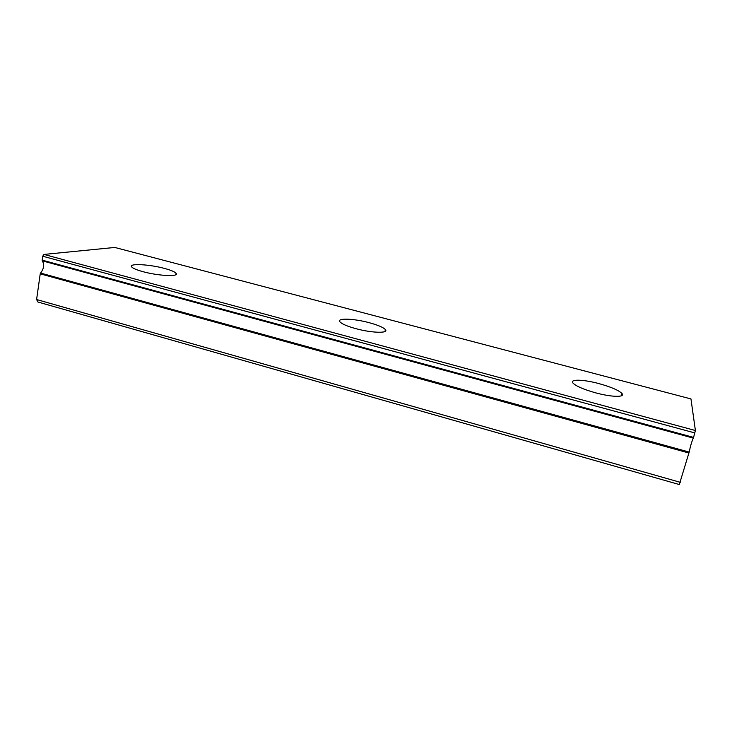 <?xml version="1.0" encoding="UTF-8"?>
<svg xmlns="http://www.w3.org/2000/svg" width="732" height="732" viewBox="0 0 732 732"><rect width="100%" height="100%" fill="white"/><g stroke="black" fill="none" stroke-linecap="round" stroke-linejoin="round"><path stroke-width="1.1" d="M595.747 392.864C611.687 397.229 625.503 397.467 621.962 393.514C618.714 390.257 611.01 386.954 598.84 383.577C583.395 379.396 569.505 378.984 572.927 383.001C575.919 386.139 583.532 389.424 595.747 392.864M142.96 271.673C158.542 275.991 179.605 276.897 176.073 273.283C174.765 271.773 170.913 270.154 164.526 268.434C149.52 264.298 128.338 263.181 131.632 266.878C132.867 268.342 136.646 269.943 142.96 271.673M355.798 328.641C371.755 333.033 389.003 333.481 385.398 329.601C383.348 327.387 377.968 325.09 369.257 322.711C353.849 318.493 336.482 317.853 339.913 321.815C341.826 323.965 347.124 326.234 355.798 328.641M680.293 482.324L36.6 299.525L37.918 302.014L679.305 484.547L689.187 452.074C690.404 446.09 691.777 441.433 693.314 438.111L693.57 437.397L42.154 260.125L42.3 260.839L693.314 438.111M693.57 437.397L695.4 430.526L690.962 398.931L114.805 247.453L43.966 254.425L42.703 256.227L42.154 260.125M36.6 299.525L40.223 273.832L688.949 453.035M689.187 452.074L40.58 273.063L40.223 273.832M40.58 273.063C43.947 268.671 44.524 264.591 42.3 260.839M695.4 430.526L43.966 254.425M694.888 432.941L42.703 256.227M621.331 395.802L621.962 393.514M175.845 274.646L176.073 273.283M384.977 331.486L385.398 329.601"/></g></svg>
